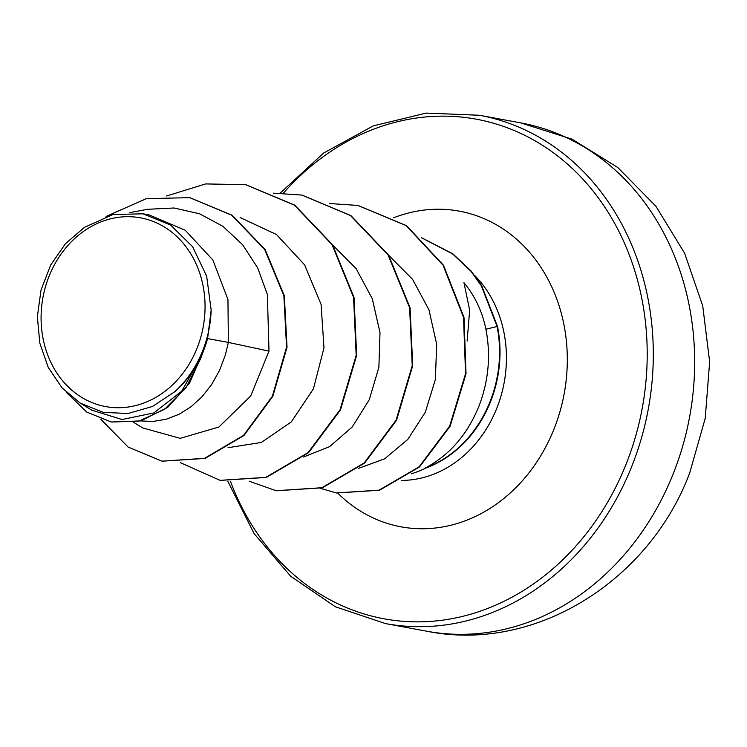 <?xml version="1.0" encoding="UTF-8"?>
<svg xmlns="http://www.w3.org/2000/svg" width="747" height="747" viewBox="0 0 747 747"><rect width="100%" height="100%" fill="white"/><g stroke="black" fill="none" stroke-linecap="round" stroke-linejoin="round"><path stroke-width="1.12" d="M48.966 276.483A95.971 81.47 100.5 0 1 158.149 223.614A95.971 81.47 100.5 0 1 197.171 347.934A95.971 81.47 100.5 0 1 87.987 400.803A95.971 81.47 100.5 0 1 48.966 276.483M411.195 473.822A116.205 98.641 -79.5 0 0 426.91 467.51L427.144 467.547A115.225 97.81 -79.5 0 0 490.555 401.625A115.225 97.81 -79.5 0 0 497.502 326.402L485.914 329.231C482.282 311.508 474.952 295.989 463.943 282.655L469.658 310.201L467.127 341.052M426.91 467.51L425.669 467.837A115.225 97.81 -79.5 0 0 490.088 401.541A115.225 97.81 -79.5 0 0 497.035 326.318L481.311 285.727L470.825 271.124L452.617 253.905L421.448 237.714M425.669 467.837C450.189 454.68 468.145 433.615 479.546 404.631C488.706 379.906 490.835 354.769 485.914 329.231M207.591 338.578L211.158 310.164L206.686 276.241L192.623 246.715L170.559 225.024L143.013 213.801L149.335 214.968L185.265 230.263L212.876 260.021L227.956 299.556L228.367 342.415L207.591 338.578A103.758 88.071 100.5 0 1 203.473 350.885A103.758 88.071 100.5 0 1 203.24 351.473L189.486 383.304L167.739 407.367L140.669 420.925L111.266 422.008L138.709 421.215L164.648 409.235L186.096 387.562L200.626 358.691L203.184 351.762M133.676 422.391L142.789 427.956L180.232 438.34L218.908 427.013L250.721 396.003L269.004 351.127L228.367 342.415L225.37 354.937L219.506 370.447L211.662 384.49L202.092 396.685L191.083 406.713L178.991 414.305L166.179 419.254L153.032 421.448L140.66 420.925M269.004 351.127L267.351 294.449L257.687 267.902L242.626 244.736L222.914 226.313L199.589 213.782L174.042 207.993L147.766 209.291M80.181 403.072L91.788 410.159L122.088 419.525L153.835 412.942L181.689 391.223L200.812 357.505C194.155 370.942 185.461 382.361 174.723 391.764L152.509 406.452L128.073 413.502L103.282 412.372L80.181 403.072L62.038 387.88L48.238 367.393L39.815 343.116L37.35 316.691L41.02 290.079L50.619 265.148L65.484 243.662L84.458 227.349L112.993 214.529L143.013 213.801M162.164 461.188L205.042 458.425L243.933 435.51L272.804 396.386L287.025 347.271L284.336 295.728L265.092 249.479L232.102 215.257L189.962 197.712M100.742 419.123L128.082 447.051L161.931 461.151L204.575 458.331L243.466 435.426L272.338 396.302L286.559 347.187L283.869 295.635L264.625 249.395L231.635 215.164L189.729 197.675L146.393 198.627L106.065 216.471M66.474 392.474L86.755 412.073L111.266 422.008M200.812 357.505L200.626 358.691M358.271 468.462L384.63 458.817L407.787 439.46L425.314 412.213L435.37 379.513L436.678 344.283L428.965 309.846L412.549 279.285L388.767 255.39M303.599 456.987L329.548 446.669L352.192 427.023L369.242 399.748L378.888 367.3L379.999 332.536L372.267 298.688L356.132 268.64L332.779 245.128M228.031 447.696L261.319 442.467L291.311 421.906L313.432 388.832L323.983 347.831L321.089 304.459L304.636 264.886L276.437 234.511L240.132 217.564M245.95 184.733L294.822 205.192L332.508 244.708L354.031 297.409L356.655 355.367L340.501 409.86L308.576 452.691L266.268 477.445L220.318 480.386M302.003 195.098L350.875 215.566L388.561 255.072L410.084 307.773L412.699 365.741L396.554 420.234L364.629 463.065L322.321 487.81L276.362 490.751M358.056 205.472L406.592 225.687L443.494 265.26L463.99 317.382L466.016 373.836L450.124 426.238L419.515 466.959L379.532 490.237L336.589 492.983M421.345 237.611L452.747 253.747L471.096 270.984L481.666 285.625L497.502 326.402M166.562 195.975L205.677 183.921L245.716 184.696L294.355 205.108L332.041 244.624L353.564 297.325L356.188 355.283L340.034 409.776L308.109 452.607L265.801 477.361L220.085 480.349L180.27 462.626M273.411 193.165L301.769 195.06L350.408 215.472L388.095 254.988L409.617 307.689L412.232 365.656L396.087 420.15L364.162 462.981L321.854 487.726L276.129 490.714L249.125 481.208M329.464 203.529L357.822 205.425L406.125 225.603L443.027 265.176L463.523 317.288L465.549 373.752L449.657 426.154L419.048 466.875L379.065 490.153L336.355 492.936L320.454 488.37M211.158 310.164A103.198 87.595 100.5 0 1 174.723 391.764M673.421 473.29A258.462 219.394 -79.5 0 0 520.855 122.919L571.978 139.157L617.797 167.524L655.931 206.284L684.616 253.224L702.731 305.915L709.65 361.819L705.224 418.329L689.724 472.87C649.442 580.708 535.207 653.149 426.854 631.234A258.462 219.394 -79.5 0 0 673.421 473.29M520.855 122.919L479.499 115.271A258.462 219.394 100.5 0 1 632.065 465.642A258.462 219.394 100.5 0 1 385.499 623.586L426.854 631.234M283.458 193.081A254.036 215.631 100.5 0 1 558.952 156.991A254.036 215.631 100.5 0 1 626.341 463.57A254.036 215.631 100.5 0 1 425.977 621.663A254.036 215.631 100.5 0 1 230.59 481.722M474.84 275.643A116.205 98.641 100.5 0 1 496.886 408.002A116.205 98.641 100.5 0 1 401.372 480.414M393.594 217.797A160.512 136.253 100.5 0 1 535.113 259.134A160.512 136.253 100.5 0 1 554.125 428.759A160.512 136.253 100.5 0 1 337.821 493.197M479.499 115.271L426.248 113.086L373.276 125.879L323.638 153.023L280.312 193.025M147.757 209.272L129.801 212.596M162.398 461.235L161.931 461.151M190.205 197.759L189.729 197.675M245.716 184.696L246.183 184.78M220.085 480.349L220.552 480.433M301.769 195.06L302.236 195.144M276.129 490.714L276.595 490.798M357.822 205.425L358.289 205.509M336.355 492.936L336.822 493.02M227.919 481.488L254.176 533.703L290.723 576.264L335.356 606.769L385.499 623.586"/></g></svg>
